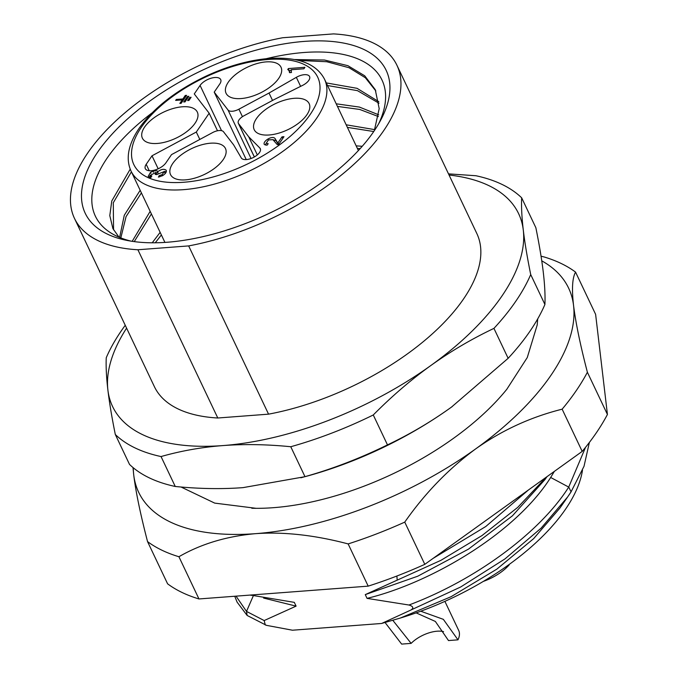 <?xml version="1.0" encoding="UTF-8"?>
<svg xmlns="http://www.w3.org/2000/svg" width="678" height="678" viewBox="0 0 678 678"><rect width="100%" height="100%" fill="white"/><g stroke="black" fill="none" stroke-linecap="round" stroke-linejoin="round"><path stroke-width="1.02" d="M167.093 242.258A166.585 78.979 154.6 0 1 127.142 240.453A166.585 78.979 154.6 0 1 111.641 134.617A166.585 78.979 154.6 0 1 308.532 41.129A166.585 78.979 154.6 0 1 380.756 120.031A166.585 78.979 154.6 0 1 167.093 242.258M378.671 123.76A158.652 75.216 -25.4 0 0 382.019 80.089A158.652 75.216 -25.4 0 0 266.166 58.723M152.058 112.904A158.652 75.216 -25.4 0 0 95.386 216.189A158.652 75.216 -25.4 0 0 131.354 241.199M362.23 146.287L356.17 145.855M160.144 232.359L152.219 242.8M374.731 129.634L346.17 124.794M150.169 211.341L132.176 241.326M378.688 114.819L359.442 107.082L336.195 103.802M140.177 190.298L124.277 215.257L119.625 237.427M378.807 101.708L357.069 88.326L326.279 82.911M130.218 169.153L111.785 200.951L109.794 215.596L112.895 228.571L119.006 237.164M374.315 130.693L379.188 108.649L375.265 89.674L364.713 75.8L347.89 65.681L324.482 60.02L294.718 59.554M298.701 60.435L326.779 61.732L349.051 67.732L365.34 77.733L375.849 90.971M113.557 229.867L113.285 202.764L131.405 171.831M327.525 85.53L357.45 90.649L378.985 103.225M120.828 237.91L126.057 216.629L141.414 192.899M337.432 106.404L359.721 109.446L378.417 116.557M134.244 241.614L151.397 213.934M347.399 127.379L373.739 131.532M155.254 242.783L161.372 234.935M357.391 148.431L360.179 148.592M188.662 245.911A178.483 84.614 -25.4 0 0 396.935 65.274A178.483 84.614 -25.4 0 0 333.517 33.9L282.751 37.739A178.483 84.614 -25.4 0 0 74.478 218.384A178.483 84.614 -25.4 0 0 137.897 249.758L188.662 245.911L268.556 414.156L217.791 418.004L137.897 249.758M126.591 328.135A224.757 106.556 -25.4 0 0 107.895 390.045A224.757 106.556 -25.4 0 0 223.02 445.573A224.757 106.556 -25.4 0 0 430.725 365.603A224.757 106.556 -25.4 0 0 523.297 230.105A224.757 106.556 -25.4 0 0 449.048 175.017M217.791 418.004A178.483 84.614 154.6 0 1 154.372 386.63L74.478 218.384M396.935 65.274L476.829 233.52A178.483 84.614 154.6 0 1 268.556 414.156M290.769 446.734A237.978 112.819 -25.4 0 0 373.273 414.97C391.714 396.333 410.86 379.883 430.725 365.603C450.599 351.365 471.676 338.958 493.94 328.381L508.144 358.306L451.463 407.114A224.757 106.556 154.6 0 1 450.692 407.664A224.757 106.556 154.6 0 1 304.93 476.693L242.995 487.635C221.621 489.236 199.044 488.846 175.246 486.473L161.042 456.557C181.009 450.87 201.663 447.209 223.02 445.573C244.394 443.971 266.971 444.361 290.769 446.734L304.973 476.651L300.854 477.787M175.246 486.473A237.978 112.819 154.6 0 1 129.515 464.413L115.311 434.496A237.978 112.819 -25.4 0 0 161.042 456.557M452.175 406.597A224.757 106.556 154.6 0 1 451.463 407.114L450.692 407.664C430.818 421.911 409.749 434.31 387.477 444.887A237.978 112.819 154.6 0 1 304.973 476.651M387.477 444.887L373.273 414.97M493.94 328.381A237.978 112.819 -25.4 0 0 530.713 274.556C527.272 257.581 524.797 242.766 523.297 230.105C521.814 217.485 521.263 206.714 521.653 197.798L535.857 227.715C539.298 244.69 541.773 259.513 543.273 272.166C544.756 284.794 545.307 295.566 544.917 304.481L530.713 274.556M544.917 304.481A237.978 112.819 154.6 0 1 508.144 358.306M521.653 197.798A237.978 112.819 -25.4 0 0 475.922 175.738L448.505 173.865M125.244 325.296A237.978 112.819 -25.4 0 0 106.251 357.73C105.861 366.645 106.412 377.417 107.895 390.045C109.395 402.698 111.87 417.521 115.311 434.496M155.796 172.432L150.185 175.424L151.847 176.077L150.474 177.568L148.168 176.382L150.431 172.449L152.889 171.068L157.016 170.737L157.593 171.865C161.084 169.22 163.932 168.661 166.135 170.178C166.847 171.848 165.669 173.678 162.593 175.67L158.389 177.111L159.118 175.661L162.22 174.61L164.178 171.627L156.881 174.475L155.194 174.449L155.855 172.576L156.855 174.678M157.016 170.737L158.025 172.797M256.462 118.557A30.408 14.416 -25.4 0 0 254.208 129.693A30.408 14.416 -25.4 0 0 287.862 129.676A30.408 14.416 -25.4 0 0 309.151 103.607A30.408 14.416 -25.4 0 0 285.04 100.013A30.408 14.416 -25.4 0 0 256.462 118.557M228.316 82.14A30.408 14.416 -25.4 0 0 226.071 93.276A30.408 14.416 -25.4 0 0 250.174 96.869A30.408 14.416 -25.4 0 0 278.751 78.326A30.408 14.416 -25.4 0 0 281.006 67.19A30.408 14.416 -25.4 0 0 256.903 63.596A30.408 14.416 -25.4 0 0 228.316 82.14M172.771 163.44A30.408 14.416 -25.4 0 0 170.525 174.577A30.408 14.416 -25.4 0 0 194.628 178.17A30.408 14.416 -25.4 0 0 223.206 159.627A30.408 14.416 -25.4 0 0 225.46 148.49A30.408 14.416 -25.4 0 0 201.358 144.897A30.408 14.416 -25.4 0 0 172.771 163.44M144.634 127.023A30.408 14.416 -25.4 0 0 142.38 138.159A30.408 14.416 -25.4 0 0 176.034 138.143A30.408 14.416 -25.4 0 0 197.315 112.073A30.408 14.416 -25.4 0 0 173.212 108.48A30.408 14.416 -25.4 0 0 144.634 127.023M212.638 132.566A9.255 4.39 154.6 0 1 223.486 131.744L233.622 144.855L241.275 157.915A10.577 5.017 -25.4 0 0 253.08 157.635A10.577 5.017 -25.4 0 0 260.293 148.66A10.577 5.017 -25.4 0 0 259.81 147.982L248.707 136.77L238.571 123.659A9.255 4.39 154.6 0 1 238.334 123.269A9.255 4.39 154.6 0 1 243.961 115.769L274.098 99.607L302.566 85.394A10.577 5.017 -25.4 0 0 309.575 76.521A10.577 5.017 -25.4 0 0 296.337 77.334L269.022 93.039L238.893 109.2A9.255 4.39 154.6 0 1 228.037 110.022L214.214 92.132L219.816 83.936A11.899 5.644 -25.4 0 0 220.697 79.58A11.899 5.644 -25.4 0 0 211.265 78.173A11.899 5.644 -25.4 0 0 200.078 85.436L194.272 93.937L209.171 113.218L196.306 132.041L152.008 155.796L146.194 164.305A11.899 5.644 -25.4 0 0 145.312 168.661A11.899 5.644 -25.4 0 0 154.745 170.068A11.899 5.644 -25.4 0 0 165.932 162.813L171.526 154.609L212.638 132.566M290.014 72.614L289.065 70.639L289.514 72.648L291.472 72.495L291.048 69.749L303.914 68.775L304.914 67.308L288.404 68.554L287.752 69.503L289.057 70.648M272.887 139.643L277.243 144.592L278.531 144.66L283.972 136.693L282.031 136.846L277.997 142.744L277.327 142.202M268.463 139.897L272.819 139.676M266.217 143.27L268.463 139.914M276.099 140.693L278.319 144.312L275.099 138.592C272.497 135.007 262.717 141.177 264.225 144.363L266.979 145.253L268.217 143.728L266.225 143.27M276.421 140.66L277.412 142.761M175.653 100.412L182.229 99.912L179.839 103.42L181.153 103.319L186.603 95.344L185.28 95.445L182.891 98.954L176.305 99.454L175.653 100.412M183.721 101.988L185.043 101.886L188.848 96.31L187.535 96.412L183.721 101.988M187.611 100.564L188.925 100.463L191.103 97.276L189.789 97.378L187.611 100.564M190.298 98.454L189.789 97.378M188.043 97.488L187.535 96.412M182.746 100.988L182.229 99.912M185.797 96.522L185.28 95.445M183.399 100.03L182.891 98.954M176.721 100.327L176.305 99.454M278.327 144.304L278.989 144.855L277.997 142.753M265.217 145.058L266.242 143.329M272.988 139.719L276.09 140.693L275.09 138.592M282.785 138.431L282.031 136.846M289.218 70.927L288.404 68.554M289.404 70.656L291.387 70.512M159.686 176.848L159.118 175.661M166.305 171.678L164.084 171.458M157.991 172.831L155.898 172.627M150.177 175.712L149.236 177.331M166.398 170.949L166.051 170.22M158.025 172.839L157.033 170.729M153.431 172.212L152.889 171.068M150.923 173.441L150.457 172.466M162.695 175.61L162.22 174.619M152.008 155.796L158.177 168.797M196.306 132.041L199.824 139.439M209.171 113.218L217.502 130.761M214.214 92.132L246.241 159.584M269.022 93.039L272.539 100.437M248.707 136.77L257.318 154.906M251.784 508.246A194.891 92.394 -25.4 0 0 256.148 508.322A194.891 92.394 -25.4 0 0 430.666 453.446A194.891 92.394 -25.4 0 0 506.797 389.299L527.272 357.543L537.196 324.999L537.705 318.889M133.286 467.786A237.978 112.819 -25.4 0 0 133.719 474.863A237.978 112.819 -25.4 0 0 255.614 533.662A237.978 112.819 -25.4 0 0 475.541 448.989A237.978 112.819 -25.4 0 0 573.563 305.515A237.978 112.819 -25.4 0 0 541.756 260.835M587.385 372.247A258.928 122.752 154.6 0 1 562.147 409.181L582.199 451.404A258.928 122.752 -25.4 0 0 607.429 414.47L587.385 372.247C580.385 345.416 575.783 323.177 573.563 305.515C571.664 288.998 572.325 277.87 575.563 272.115L595.615 314.338L607.429 414.47M133.007 467.549L133.719 474.863C135.753 491.66 140.363 513.907 147.541 541.595L167.593 583.817A258.928 122.752 -25.4 0 0 198.968 598.954L178.916 556.731C201.078 543.925 226.647 536.23 255.614 533.662C283.819 531.671 314.66 535.086 348.145 543.917L368.188 586.139A258.928 122.752 -25.4 0 0 424.801 564.342L404.749 522.119C424.962 493.237 448.556 468.854 475.541 448.989C501.788 430.335 530.662 417.072 562.147 409.181M404.749 522.119A258.928 122.752 154.6 0 1 348.145 543.917M178.916 556.731A258.928 122.752 154.6 0 1 147.541 541.595M541.044 256.191L544.188 256.979A258.928 122.752 154.6 0 1 575.563 272.115M424.801 564.342L582.199 451.404M198.968 598.954L368.188 586.139M263.606 598.064L296.091 606.132L294.294 602.361L250.411 595.055M381.697 623.463L292.472 630.218L266.446 625.345L247.148 615.463L246.504 611.403L236.037 596.148M265.293 625.006L264.174 620.556L246.512 611.403L253.258 595.92M264.174 620.556L296.1 606.132M582.495 470.176A181.128 85.869 154.6 0 1 400.622 617.955M411.275 609.853L381.697 623.438L400.359 618.039L451.124 596.682L496.821 569.156L533.628 538.663L559.926 508.051L567.639 496.949L541.154 528.103L504.974 558.909L460.65 587.004L411.266 609.853M509.17 564.91A34.375 16.297 154.6 0 1 483.355 581.393M444.895 601.369L458.684 630.413A34.375 16.297 154.6 0 1 457.981 639.837L443.336 619.336L420.758 611.217M385.087 622.548L401.647 644.1L411.131 643.38L392.85 620.362M416.156 612.878L435.361 621.446L448.489 640.557L457.981 639.837M443.556 631.65A23.137 10.967 -25.4 0 0 411.131 643.38M571.062 491.838L567.639 496.949M571.079 491.847L568.749 487.041C540.044 532.459 475.71 579.961 408.995 605.005M568.723 487.092L550.68 477.473C514.983 534.018 429.649 583.275 367.027 598.369L409.012 605.03C413.122 606.302 413.877 607.895 411.258 609.81M585.546 447.319L568.766 486.974M554.358 471.38L550.706 477.405M367.035 598.335L365.273 594.614L417.758 576.207L468.54 549.087L512.441 515.822L544.926 479.626L546.917 476.719M546.154 477.261L517.738 507.364L481.956 535.595L440.929 560.325L365.273 594.614M528.493 489.94L485.787 526.501L433.14 558.358M396.876 576.029L397.206 580.19M358.391 150.541L324.499 79.157A107.09 50.774 154.6 0 1 249.538 170.949A107.09 50.774 154.6 0 1 131.024 171.026L164.923 242.41M141.346 127.278A101.802 48.265 -25.4 0 0 231.664 170.839A101.802 48.265 -25.4 0 0 304.286 64.537A101.802 48.265 -25.4 0 0 141.346 127.278M228.037 110.022L251.055 158.499M238.893 109.2L242.444 116.675M238.571 123.659L254.377 156.949M146.194 164.305L149.245 170.729M200.078 85.436L221.553 130.659M296.337 77.334L300.625 86.369M259.81 147.982L260.513 149.465M324.499 79.157C316.143 63.308 297.269 56.435 267.869 58.562C248.055 60.393 227.503 66.224 206.222 76.046C175.992 90.488 153.575 107.972 138.973 128.498C128.159 144.651 125.515 158.822 131.024 171.026M155.813 172.449L156.804 174.551M150.033 175.399L151.033 177.5M165.246 173.526L164.305 171.551M254.335 156.974L238.334 123.269M181.034 487.007L214.706 503.11L256.148 508.322M250.318 595.064L251.182 595.377M247.148 615.463L237.097 602.132L234.741 596.242M568.842 495.22L571.096 491.821M571.291 491.372L584.021 466.278L589.368 442.446M544.926 479.626L547.01 476.651"/></g></svg>
